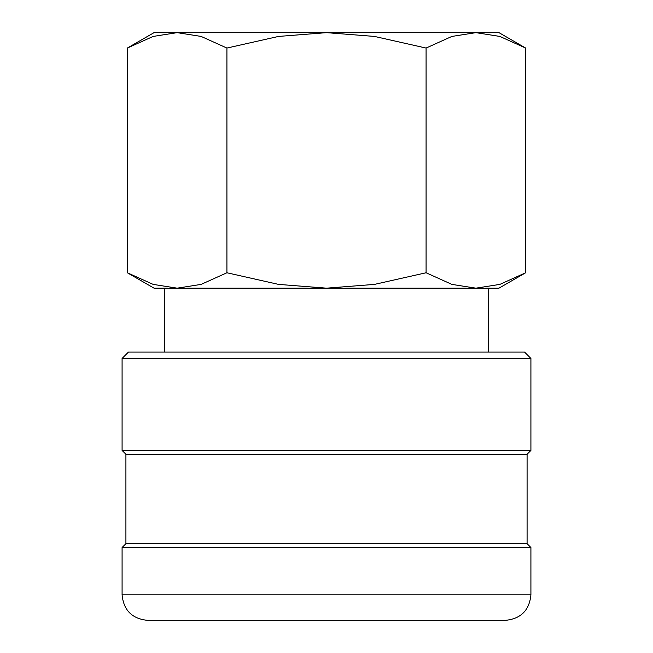 <?xml version="1.0" encoding="UTF-8"?>
<svg xmlns="http://www.w3.org/2000/svg" width="653" height="653" viewBox="0 0 653 653"><rect width="100%" height="100%" fill="white"/><g stroke="black" fill="none" stroke-linecap="round" stroke-linejoin="round"><path stroke-width="0.98" d="M530.913 358.44L524.53 352.049L128.47 352.049L122.087 358.44L122.087 450.431L125.915 454.259L125.915 543.696L122.087 547.524L122.087 594.801L530.913 594.801L530.913 547.524L527.085 543.696L527.085 454.259L530.913 450.431L530.913 358.44L122.087 358.44M122.087 594.801C123.597 610.318 132.11 618.832 147.635 620.35L505.365 620.35C520.89 618.832 529.403 610.318 530.913 594.801M525.657 48.053L498.974 32.65L475.866 32.65L499.855 36.429L525.657 48.053L525.657 272.766L499.855 284.39L475.866 288.169L488.632 288.169L488.632 352.049M154.026 32.65L127.343 48.053L153.145 36.429L177.134 32.65L326.5 32.65L374.471 36.429L426.083 48.053L451.884 36.429L475.866 32.65L326.5 32.65L278.529 36.429L226.918 48.053L201.116 36.429L177.134 32.65L154.026 32.65M475.866 288.169L451.884 284.39L426.083 272.766L374.471 284.39L326.5 288.169L498.974 288.169L525.657 272.766M127.343 272.766L154.026 288.169L326.5 288.169L278.529 284.39L226.918 272.766L201.116 284.39L177.134 288.169L153.145 284.39L127.343 272.766L127.343 48.053M177.134 288.169L164.368 288.169L164.368 352.049M226.918 272.766L226.918 48.053M426.083 272.766L426.083 48.053M122.087 547.524L530.913 547.524M125.915 543.696L527.085 543.696M125.915 454.259L527.085 454.259M122.087 450.431L530.913 450.431"/></g></svg>

